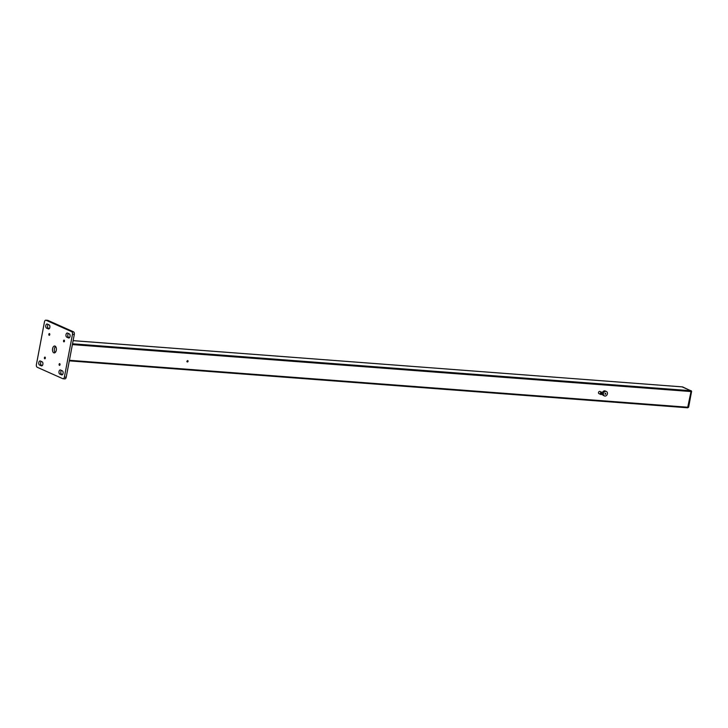 <?xml version="1.0" encoding="UTF-8"?>
<svg xmlns="http://www.w3.org/2000/svg" width="728" height="728" viewBox="0 0 728 728"><rect width="100%" height="100%" fill="white"/><g stroke="black" fill="none" stroke-linecap="round" stroke-linejoin="round"><path stroke-width="1.09" d="M687.55 407.762L69.306 360.851L687.623 407.789L691.018 391.546L690.772 390.709L682.027 386.868M187.615 360.588A0.728 0.592 -65.9 0 1 188.015 361.534A0.728 0.592 -65.9 0 1 186.905 361.152A0.728 0.592 -65.9 0 1 187.651 361.37A0.728 0.592 -65.9 0 1 187.014 361.834M603.394 393.548A2.421 1.975 114.1 0 0 607.207 394.503A2.421 1.975 114.1 0 0 606.388 391.482A2.421 1.975 114.1 0 0 603.394 393.548M602.247 393.721A2.421 1.975 114.1 0 0 603.312 395.422L604.413 395.914M606.388 391.482L605.287 390.991A2.421 1.975 114.1 0 0 602.32 392.938M604.977 394.085L605.851 393.875L605.378 393.129L605.423 394.267M604.968 393.939L605.851 393.875M600.827 394.494L598.989 393.675A1.21 0.983 -65.9 0 1 599.972 391.464L601.81 392.283A1.21 0.983 -65.9 0 1 600.827 394.494A1.21 0.983 -65.9 0 1 601.81 392.283M600.809 393.466L601.055 393.93L601.829 393.311L601.583 392.847L600.809 393.466M600.891 393.621L601.565 393.848M601.01 393.602L601.829 393.311M36.4 364.591A2.202 1.229 -85.7 0 0 37.164 367.24L62.826 378.697A2.202 1.229 -85.7 0 0 63.063 378.751A2.202 1.229 -85.7 0 0 64.392 377.086L72.472 334.352A2.202 1.229 -85.7 0 0 71.708 331.695L46.046 320.247A2.202 1.229 -85.7 0 0 45.809 320.184A2.202 1.229 -85.7 0 0 44.472 321.858L36.4 364.591M64.646 378.833A2.202 1.229 -85.7 0 0 64.883 378.888A2.202 1.229 -85.7 0 0 66.212 377.222L74.292 334.489A2.202 1.229 -85.7 0 0 73.528 331.832L47.866 320.384A2.202 1.229 -85.7 0 0 47.629 320.32A2.202 1.229 -85.7 0 0 47.384 320.347M55.073 346.109A3.458 1.929 -85.7 0 0 54.7 346.018A3.458 1.929 -85.7 0 0 52.507 349.322A3.458 1.929 -85.7 0 0 54.172 352.916A3.458 1.929 -85.7 0 0 56.329 349.95A3.458 1.929 -85.7 0 0 55.073 346.109M63.846 341.841A0.864 0.482 94.3 0 1 64.164 340.158A0.864 0.482 94.3 0 1 63.846 341.841M49.149 335.28A0.864 0.482 94.3 0 1 49.468 333.597A0.864 0.482 94.3 0 1 49.149 335.28M44.708 358.777A0.864 0.482 94.3 0 1 45.027 357.102A0.864 0.482 94.3 0 1 44.708 358.777M59.405 365.338A0.864 0.482 94.3 0 1 59.723 363.654A0.864 0.482 94.3 0 1 59.405 365.338M46.519 328.101L48.357 328.92A2.075 1.156 94.3 0 0 48.585 328.974A2.075 1.156 94.3 0 0 49.877 327.2A2.075 1.156 94.3 0 0 49.122 324.888L47.284 324.069A2.075 1.156 94.3 0 0 47.056 324.015A2.075 1.156 94.3 0 0 45.764 325.798A2.075 1.156 94.3 0 0 46.519 328.101L48.339 328.237A2.075 1.156 -85.7 0 1 47.557 326.563A2.075 1.156 -85.7 0 1 48.185 324.479M39.54 365.028L41.378 365.847A2.075 1.156 94.3 0 0 41.605 365.902A2.075 1.156 94.3 0 0 42.897 364.127A2.075 1.156 94.3 0 0 42.142 361.816L40.304 360.997A2.075 1.156 94.3 0 0 40.085 360.942A2.075 1.156 94.3 0 0 38.793 362.717A2.075 1.156 94.3 0 0 39.54 365.028L41.36 365.165A2.075 1.156 -85.7 0 1 40.577 363.49A2.075 1.156 -85.7 0 1 41.214 361.406M59.751 374.046L61.589 374.865A2.075 1.156 94.3 0 0 61.807 374.92A2.075 1.156 94.3 0 0 63.099 373.146A2.075 1.156 94.3 0 0 62.344 370.834L60.515 370.015A2.075 1.156 94.3 0 0 60.288 369.961A2.075 1.156 94.3 0 0 58.995 371.735A2.075 1.156 94.3 0 0 59.751 374.046L61.571 374.183A2.075 1.156 -85.7 0 1 60.788 372.509A2.075 1.156 -85.7 0 1 61.416 370.425M66.73 337.119L68.569 337.938A2.075 1.156 94.3 0 0 68.787 337.992A2.075 1.156 94.3 0 0 70.079 336.218A2.075 1.156 94.3 0 0 69.324 333.906L67.486 333.087A2.075 1.156 94.3 0 0 67.267 333.033A2.075 1.156 94.3 0 0 65.975 334.816A2.075 1.156 94.3 0 0 66.73 337.119L68.55 337.255A2.075 1.156 -85.7 0 1 67.768 335.581A2.075 1.156 -85.7 0 1 68.396 333.497M55.11 352.579A3.458 1.929 94.3 0 1 54.327 349.458A3.458 1.929 94.3 0 1 55.574 346.492M49.267 328.656L48.339 328.237M42.297 365.583L41.36 365.165M62.499 374.601L61.571 374.183M69.478 337.674L68.55 337.255M682.455 386.896L73.128 340.631M691.445 391.127L682.609 386.905M691.582 391.327L688.633 407.198L687.623 407.789L691.018 391.546L690.772 390.709L682.182 386.877L73.128 340.649M691.373 390.927L691.445 391.582L72.381 344.59M69.415 360.296L688.479 407.289L691.6 391.491M72.536 343.789L691.209 390.745M46.046 320.247L47.866 320.384M71.708 331.695L73.528 331.832M72.472 334.352L74.292 334.489M64.392 377.086L66.212 377.222M61.589 374.865L62.044 374.902M41.378 365.847L41.833 365.884M48.357 328.92L48.812 328.956M45.809 320.184L47.629 320.32M63.063 378.751L64.883 378.888"/></g></svg>
